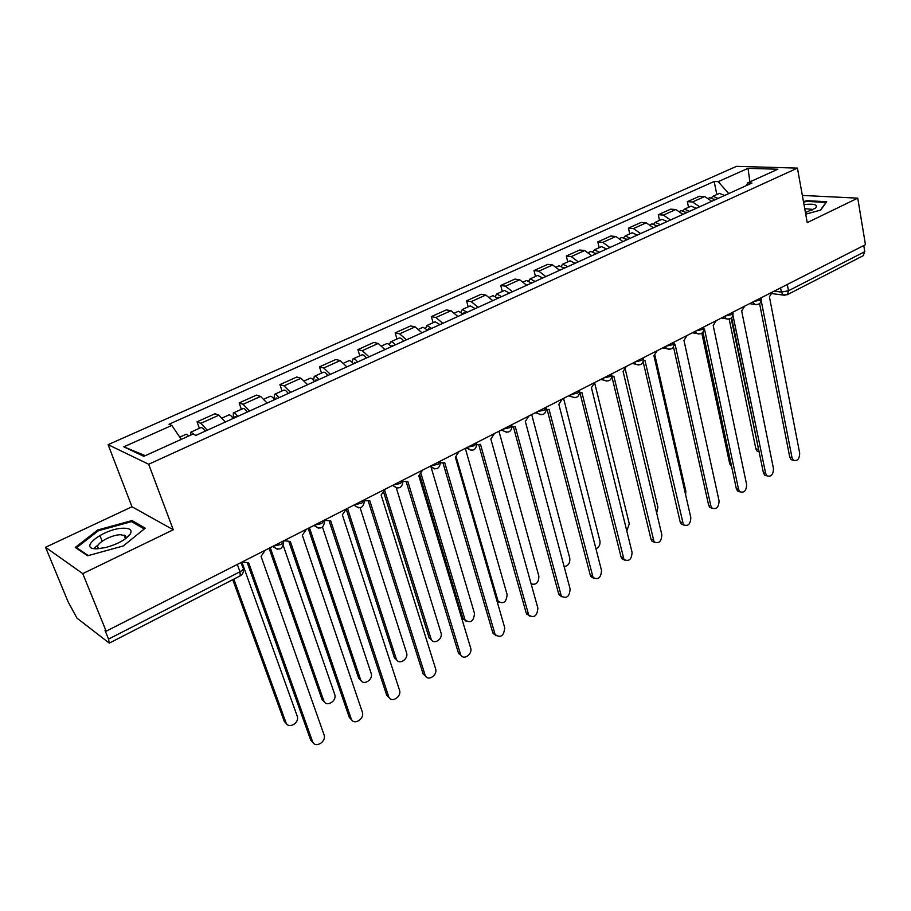 <?xml version="1.0" encoding="UTF-8"?>
<svg xmlns="http://www.w3.org/2000/svg" width="911" height="911" viewBox="0 0 911 911"><rect width="100%" height="100%" fill="white"/><g stroke="black" fill="none" stroke-linecap="round" stroke-linejoin="round"><path stroke-width="1.37" d="M125.16 537.9L125.798 537.809M45.55 547.283L82.764 573.623L106.154 631.209L865.45 244.683L857.741 198.154L807.237 222.614L797.432 168.114L736.509 166.349L108.102 444.659L131.97 506.755L45.55 547.283L68.154 601.932L76.991 618.148L109.297 643.132L108.546 639.101L239.98 571.766C243.169 569.956 244.102 568.51 242.804 567.439L241.039 562.543M97.83 548.752L98.741 548.137M82.764 573.623L173.272 529.769L148.675 464.257L797.432 168.114M106.154 631.209L104.981 630.31L108.546 639.101M857.741 198.154L802.352 195.432M863.765 245.537L864.778 251.675L863.172 255.729M711.787 201.274L704.613 196.537L699.42 196.264L687.35 201.684L692.519 201.98L699.682 206.774M688.534 207.309L687.35 201.684M682.965 214.358L675.803 209.507L670.667 209.166L658.277 214.734L663.39 215.098L670.542 219.995M659.518 220.416L658.277 214.734M653.369 227.784L646.241 222.819L641.162 222.421L628.442 228.126L633.487 228.559L640.615 233.58M629.74 233.876L628.442 228.126M622.987 241.574L615.87 236.484L610.86 236.017L597.798 241.882L602.786 242.383L609.88 247.53M599.165 247.69L597.798 241.882M591.763 255.74L584.691 250.525L579.738 249.99L566.323 256.014L571.231 256.583L578.303 261.856M567.758 261.878L566.323 256.014M559.684 270.305L552.647 264.953L547.773 264.349L533.971 270.544L538.811 271.171L545.837 276.58M535.474 276.454L533.971 270.544M526.706 285.268L519.703 279.779L514.909 279.096L500.731 285.462L505.48 286.179L512.472 291.725M502.303 291.44L500.731 285.462M492.783 300.664L485.825 295.027L481.122 294.276L466.534 300.824L471.203 301.609L478.138 307.303M468.197 306.848L466.534 300.824M457.88 316.493L450.979 310.719L446.367 309.877L431.358 316.607L435.936 317.483L442.814 323.337M433.101 322.699L431.358 316.607M421.964 332.8L415.12 326.855L410.599 325.933L395.158 332.868L399.622 333.836L406.454 339.837M396.98 339.017L395.158 332.868M384.977 349.585L378.19 343.481L373.795 342.456L357.886 349.596L362.236 350.667L369.001 356.827M359.799 355.814L357.886 349.596M346.875 366.871L340.156 360.597L335.874 359.481L319.488 366.837L323.724 367.998L330.408 374.341M321.503 373.123L319.488 366.837M307.611 384.693L300.972 378.247L296.815 377.017L279.928 384.601L284.027 385.865L290.632 392.39M282.034 390.944L279.928 384.601M267.117 403.061L260.569 396.433L256.549 395.101L239.137 402.913L243.089 404.302L249.603 411.009M241.347 409.335L239.137 402.913M225.347 422.021L218.891 415.188L215.019 413.742L197.061 421.804L200.864 423.308L207.275 430.22M199.372 428.284L197.061 421.804M728.743 193.587L718.187 181.653L748.022 168.341L777.823 169.241L747.715 182.883L746.177 185.673M145.282 455.659L123.816 446.834L143.813 456.331L192.881 434.114L195.922 435.367L751.951 183.054L747.715 182.883M123.816 446.834L171.826 425.414L181.243 439.375M718.187 181.653L714.167 181.483L168.979 424.241L171.826 425.414M108.102 444.659L148.675 464.257M805.723 214.176L820.697 210.077L826.732 201.73L806.861 200.682L803.456 201.616M131.97 506.755L173.272 529.769M87.627 555.778L123.327 545.94L145.248 528.175L132.038 520.545L97.728 529.986L75.271 547.443L87.627 555.778M716.809 194.544L714.167 181.483M748.022 168.341L749.89 181.893M806.987 201.411L806.861 200.682M124.898 535.44L124.272 535.622M98.137 544.994L93.651 548.536M102.157 541.134L99.891 535.429M98.115 530.954L97.728 529.986M132.71 522.276L132.038 520.545M761.266 300.96L792.023 457.698L793.413 460.249C797.398 461.387 799.494 459.03 799.687 453.166L769.419 296.792L772.369 292.067M793.435 460.271L791.147 459.691L789.757 457.14L759.592 303.602M715.864 199.429L714.531 199.179M718.119 198.404L712.937 196.286L711.764 197.448M724.598 195.466L719.405 193.371L713.199 196.172M731.123 318.201L759.034 451.514M715.044 199.805L709.863 197.676L708.758 198.177M759.125 451.924L757.235 451.309L755.845 448.816L729.187 319.078M732.968 315.4L765.627 473.321L766.948 475.793C771.082 477.091 773.257 474.711 773.485 468.675L741.679 310.958L744.686 306.164M767.051 475.872L764.705 475.189L763.384 472.729L731.658 317.745M703.93 330.192L704.658 329.862L738.57 489.344L739.812 491.701C744.093 493.181 746.371 490.801 746.621 484.572L713.199 325.5L716.274 320.626M740.005 491.872L737.58 491.075L736.339 488.717L702.973 332.185M805.426 212.536L815.345 208.232C818.34 204.793 814.673 203.552 804.356 204.531L803.992 204.588M803.582 202.265L806.747 201.399L826.004 202.424L820.401 210.156M812.077 210.168L811.678 209.302L804.732 208.676M123.292 528.221C103.695 528.403 76.217 549.743 97.409 548.775L105.824 547.5C117.747 544.118 125.889 539.642 130.25 534.074C132.368 530.1 130.057 528.152 123.292 528.221M125.251 538.913L125.923 537.08L125.342 535.77L120.594 534.723C109.411 534.757 91.419 546.429 99.595 548.49L99.914 548.581M97.955 548.752L98.809 548.171M125.183 537.968L125.775 537.877M88.299 555.585L76.592 547.716L98.331 530.783L131.583 521.627L144.257 528.972M76.934 548.57L76.592 547.716M687.384 212.354L685.96 212.126M689.604 211.352L684.446 209.154L683.25 210.395M696.255 208.334L691.085 206.159L684.708 209.04M686.45 212.775L681.303 210.578L679.925 211.204M731.647 466.717L729.734 463.904L701.823 333.232M658.152 225.621L656.569 225.45M660.338 224.63L655.214 222.364L654.007 223.685M667.159 221.532L662.024 219.289L655.464 222.25M657.104 226.099L651.98 223.821L650.329 224.573M674.117 345.337L675.199 344.905L710.819 505.764L711.969 508.019C716.422 509.693 718.79 507.313 719.075 500.879L683.967 340.429L687.11 335.464M712.265 508.281L709.76 507.347L708.61 505.104L673.491 346.92M643.496 360.87L644.942 360.346L683.409 524.736C688.021 526.638 690.481 524.258 690.823 517.607L653.95 355.745L657.161 350.712M683.797 525.1L681.223 524.03L680.164 521.912L643.189 361.906M612.021 376.79L613.855 376.22L654.098 541.886C658.858 544.015 661.443 541.646 661.83 534.768L623.113 371.494L626.392 366.381M654.576 542.352L651.934 541.134L650.978 539.164L611.976 377.04M628.146 239.24L626.449 239.137M630.287 238.261L625.197 235.926L623.978 237.338M637.29 235.084L632.188 232.76L625.447 235.812M685.619 494.775L685.824 491.109L654.907 355.188M626.962 239.775L621.883 237.429L619.935 238.295M597.331 253.224L595.532 253.212M599.427 252.267L594.371 249.853L593.152 251.379M606.624 248.999L601.556 246.608L594.621 249.739M656.683 513.041L657.913 507.256L625.345 369.536M596.01 253.816L590.966 251.39L588.722 252.404M565.663 267.583L563.795 267.709M567.712 266.661L562.713 264.156L561.483 265.807M575.103 263.302L570.092 260.819L562.952 264.042M626.791 530.976L629.285 523.825L594.701 383.075M564.205 268.255L559.206 265.739L556.632 266.9M579.669 393.119L581.901 392.539L624.001 559.468C628.932 561.859 631.619 559.502 632.075 552.373L591.421 387.676L594.781 382.472M624.57 560.071L621.86 558.682L621.017 556.872L580.022 393.119M533.129 282.353L531.181 282.638M535.121 281.442L530.168 278.857L528.949 280.656M542.728 278.003L537.752 275.429L530.407 278.743M595.965 548.832C599.096 547.26 600.417 544.584 599.916 540.815L563.567 398.358M531.512 283.082L526.569 280.486L523.654 281.795M546.384 409.882L549.048 409.312L593.084 577.506C598.174 580.193 600.987 577.847 601.522 570.468L558.842 404.313L562.269 399.018M593.756 578.246L590.977 576.674L590.248 575.057L547.226 409.916M499.672 297.533L498.237 297.225L497.691 298.045M501.608 296.656L496.711 293.968L495.516 295.961M509.431 293.103L504.512 290.438L496.939 293.866M564.137 566.608C568.282 565.913 570.161 563.135 569.785 558.261L531.705 414.585M497.907 298.341L493.01 295.642L489.731 297.123M512.13 427.088L515.262 426.564L561.324 596.033C566.585 599.017 569.523 596.694 570.127 589.041L525.328 421.429L528.847 416.042M562.087 596.921L559.252 595.156L558.637 593.744L513.497 427.179M465.27 313.145L463.858 312.815L463.289 313.965M467.149 312.291L462.298 309.512L461.137 311.721M475.189 308.647L470.327 305.891L462.526 309.41M531.147 583.917C536.226 585.181 538.8 582.596 538.856 576.151L498.966 431.245M463.335 314.022L458.484 311.232L454.84 312.883M476.852 444.762L480.484 444.317L528.699 615.05C534.108 618.364 537.171 616.064 537.877 608.127L490.847 439.022L494.445 433.545M529.542 616.098L526.159 612.944L478.787 444.932M429.867 329.213L428.477 328.86L427.954 330.078M431.677 328.393L426.895 325.512L425.79 327.983M439.956 324.635L435.151 321.777L427.111 325.409M456.138 456.718L498.078 601.192C503.43 604.46 506.436 602.239 507.108 594.53L465.316 448.371M427.749 330.169L422.977 327.277L418.923 329.11M498.955 602.251L497.121 601.465M440.503 462.902L444.693 462.594L495.151 634.58C500.708 638.258 503.908 635.98 504.728 627.759L455.352 457.151L459.042 451.571M496.074 635.798L492.771 632.667L443.065 463.209M393.415 345.747L392.072 345.371L391.582 346.59M395.169 344.962C393.358 342.434 391.787 341.431 390.455 341.967L389.43 344.791M403.687 341.09C401.876 338.573 400.305 337.582 398.95 338.129L390.66 341.876M421.133 473.982L465.077 619.97C470.577 623.591 473.72 621.393 474.494 613.399L431.165 467.502M391.115 346.795C389.304 344.256 387.744 343.253 386.412 343.789L381.937 345.816M466.033 621.2L462.811 618.148L419.823 475.223M403.026 481.498L407.821 481.418L460.647 654.656C463.175 660.874 472.877 654.303 470.634 647.937L418.809 475.804L422.59 470.122M461.638 656.057L458.427 652.971L406.272 482.033M355.894 362.783L354.573 362.362L354.128 363.58M357.556 362.02C355.745 359.446 354.197 358.41 352.921 358.923L352.033 362.191M366.336 358.034C364.525 355.472 362.977 354.447 361.678 354.971L353.126 358.832M384.795 490.71L431.176 639.26C433.682 645.318 443.213 638.998 440.981 632.792L396.353 488.102M353.4 363.91C351.578 361.325 350.04 360.289 348.765 360.802L343.846 363.022M432.19 640.661L429.07 637.643L383.827 492.794M364.582 500.743L369.843 500.811L425.164 675.29C427.521 681.975 437.963 675.302 435.572 668.697L381.162 495.026L385.034 489.241M426.2 676.884L423.103 673.844L368.363 501.414M317.222 380.331L315.935 379.876L315.548 381.094M318.816 379.602C316.994 376.972 315.479 375.901 314.261 376.391L313.589 380.274M327.858 375.503C326.047 372.884 324.521 371.825 323.28 372.314L314.454 376.3M347.49 508.361L396.331 659.063C398.665 665.588 408.925 659.177 406.534 652.72L360.107 507.791M314.523 381.55C312.701 378.919 311.186 377.837 309.979 378.327L304.581 380.764M397.39 660.657L394.383 657.685L346.282 509.443M324.806 520.432L330.682 520.796L388.655 696.528C390.808 703.691 402.047 696.926 399.474 690.06L342.354 514.84L346.328 508.942M389.714 698.316L386.765 695.389L329.292 521.399M277.365 398.414L276.124 397.936L275.782 399.132M278.88 397.731C277.058 395.044 275.566 393.939 274.416 394.395L274.109 399.223M288.206 393.495C286.384 390.83 284.892 389.726 283.72 390.193L274.587 394.315M309.444 527.72L360.505 679.435C362.646 686.416 373.669 679.913 371.119 673.218L322.517 527.184M274.45 399.735C272.628 397.048 271.148 395.932 269.998 396.387L264.099 399.052M361.587 681.212L358.729 678.353L308.191 528.369M283.868 540.747L290.302 541.419L351.145 718.665C353.309 725.851 364.821 719.2 362.373 712.22L302.338 535.269L306.426 529.268M352.136 720.362L349.312 717.458L289.003 541.988M236.268 417.056L235.072 416.543L234.776 417.739M237.691 416.418C235.869 413.685 234.412 412.524 233.318 412.956L233.375 418.377M247.314 412.057C245.492 409.335 244.023 408.185 242.918 408.618L233.489 412.877M270.26 547.67L323.735 700.639C325.887 707.653 337.172 701.276 334.736 694.478L283.344 545.78M233.125 418.491C231.303 415.746 229.845 414.585 228.763 415.006L222.341 417.91M324.749 702.335L322.016 699.5L269.087 548.274M241.973 562.076L248.635 562.691L312.53 741.52C314.728 748.58 326.297 742.271 324.191 735.223L261.058 556.348L265.249 550.221M313.418 743.057L310.753 740.244L247.439 563.237M194.624 434.832L190.934 432.099L190.536 435.173M205.123 431.199C203.301 428.421 201.866 427.236 200.83 427.635L191.094 432.03M233.831 579.134L285.929 722.525C288.092 729.404 299.434 723.38 297.339 716.501L241.916 562.098M189.044 435.845L186.231 434.228L179.74 437.155M286.828 724.063L284.255 721.33L232.749 579.692M273.243 546.156L280.542 544.562C283.105 543.161 284.13 541.931 283.628 540.861M314.546 525.123L321.765 523.54L324.612 519.999M354.584 504.751L361.713 503.179L364.343 499.775M393.404 484.982L400.441 483.434L402.867 480.165M431.062 465.817L438.02 464.268L440.252 461.137M467.616 447.21L474.483 445.673L476.533 442.666M503.1 429.138L509.887 427.623L511.766 424.731M537.581 411.59L544.288 410.087L545.996 407.308M571.072 394.543L577.711 393.051L579.282 390.363M603.64 377.963L610.199 376.482L611.691 373.863M635.32 361.838L641.799 360.369L643.2 357.818M666.135 346.146L672.546 344.7L673.867 342.206M696.129 330.875L702.461 329.44L703.725 327.015M725.327 316.015L731.601 314.58L732.797 312.211M753.773 301.53L759.968 300.118L761.106 297.795M774.077 291.201L781.387 292.089L788.505 290.746L864.778 251.675M780.59 287.887L781.387 292.089L783.164 294.97L787.286 294.72L788.505 290.746L787.32 284.46M243.089 404.302L260.569 396.433M284.027 385.865L300.972 378.247M323.724 367.998L340.156 360.597M362.236 350.667L378.19 343.481M399.622 333.836L415.12 326.855M435.936 317.483L450.979 310.719M471.203 301.609L485.825 295.027M505.48 286.179L519.703 279.779M538.811 271.171L552.647 264.953M571.231 256.583L584.691 250.525M602.786 242.383L615.87 236.484M633.487 228.559L646.241 222.819M663.39 215.098L675.803 209.507M692.519 201.98L704.613 196.537M200.864 423.308L218.891 415.188M752.907 301.974L754.524 304.32L756.403 304.707M724.473 316.447L726.01 318.713L728.06 319.192M695.287 331.308L696.733 333.483L698.953 334.052M665.303 346.567L666.647 348.64L669.061 349.323M634.5 362.248L635.719 364.184L638.36 365.004M602.843 378.372L603.925 380.149L606.794 381.128M570.286 394.941L571.231 396.536L574.329 397.697M536.807 411.988L537.581 413.355L540.94 414.744M502.348 429.525L502.952 430.641L506.573 432.292M466.887 447.574L471.203 450.353M430.356 466.17L434.763 468.949M392.721 485.335L397.207 488.114M353.923 505.081L358.49 507.86M313.908 525.453L318.554 528.221M272.628 546.463L277.331 549.242M237.338 564.433L239.98 571.766L240.253 575.832C242.793 574.317 243.795 572.051 243.26 569.033M240.128 575.9L109.297 643.132M786.99 294.868L863.412 255.604M784.895 295.301L772.061 293.593M792.023 457.698L789.757 457.14M755.845 448.816L757.998 449.339M765.627 473.321L763.384 472.729M738.57 489.344L736.339 488.717M729.734 463.904L731.134 464.268M710.819 505.764L708.61 505.104M682.35 522.618L680.164 521.912M653.141 539.904L650.978 539.164M623.147 557.657L621.017 556.872M592.355 575.889L590.248 575.057M560.709 594.621L558.637 593.744M528.198 613.866L526.159 612.944M496.575 599.586L497.588 600.042M494.775 633.646L492.771 632.667M462.811 618.148L464.712 619.059M460.397 653.996L458.427 652.971M429.07 637.643L430.926 638.611M425.038 674.926L423.103 673.844M394.383 657.685L396.194 658.71M388.633 696.471L386.754 695.332M358.718 678.296L360.483 679.378M351.145 718.665L349.312 717.458M322.016 699.5L323.735 700.639M312.53 741.52L310.753 740.244M284.255 721.33L285.929 722.525M749.605 303.659L754.524 304.32C759.296 305.094 761.516 303.056 761.197 298.227M721.375 318.03L726.01 318.713C730.463 319.738 732.808 317.973 733.059 313.418M692.406 332.777L696.733 333.483C701.299 334.679 703.725 332.925 704.009 328.211M662.661 347.911L666.647 348.64C671.35 350.04 673.855 348.298 674.163 343.39M632.109 363.466L635.719 364.184C640.57 365.823 643.166 364.093 643.508 359.002M600.725 379.443L603.925 380.149C608.912 382.039 611.611 380.342 612.01 375.036M568.464 395.864L571.231 396.536C576.367 398.722 579.157 397.048 579.612 391.514M535.292 412.751L537.581 413.355C542.865 415.883 545.78 414.254 546.304 408.47M501.164 430.129L502.952 430.641C508.395 433.534 511.413 431.962 512.028 425.904M466.033 448.007L467.309 448.406C472.889 451.708 476.032 450.193 476.749 443.851M429.867 466.421L430.596 466.671C436.312 470.429 439.58 468.971 440.423 462.321M392.595 485.392L392.778 485.472C398.608 489.708 402.013 488.33 402.992 481.35M353.969 505.058C359.913 509.511 363.398 508.144 364.423 500.959M314.022 525.396C320.103 529.917 323.644 528.505 324.646 521.183M272.799 546.384C279.028 550.961 282.638 549.515 283.628 542.034M793.413 460.249L791.147 459.691M757.235 451.309L759.091 451.765M766.948 475.793L764.705 475.189M739.812 491.701L737.58 491.075M811.849 210.27L811.678 209.302M125.433 538.606L124.055 535.076M125.331 538.788L130.25 534.074M711.969 508.019L709.76 507.347M683.409 524.736L681.223 524.03M654.098 541.886L651.934 541.134M624.001 559.468L621.86 558.682M593.084 577.506L590.977 576.674M561.324 596.033L559.252 595.156M528.699 615.05L526.649 614.116M496.882 600.656L498.078 601.192M495.151 634.58L493.136 633.6M463.187 619.047L465.077 619.97M460.647 654.656L458.677 653.62M429.32 638.292L431.176 639.26M425.164 675.29L423.239 674.208M394.509 658.049L396.331 659.063M388.655 696.528L386.765 695.389M358.729 678.353L360.505 679.435"/></g></svg>
